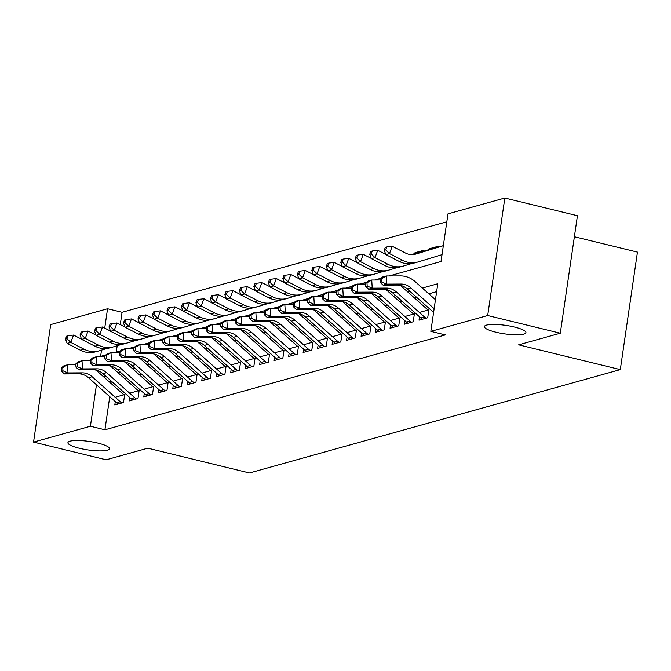 <?xml version="1.0" encoding="UTF-8"?>
<svg xmlns="http://www.w3.org/2000/svg" width="671" height="671" viewBox="0 0 671 671"><rect width="100%" height="100%" fill="white"/><g stroke="black" fill="none" stroke-linecap="round" stroke-linejoin="round"><path stroke-width="1.01" d="M495.894 332.212A20.986 4.294 8.3 0 1 484.403 326.601A20.986 4.294 8.3 0 1 514.439 327.045A20.986 4.294 8.3 0 1 525.93 332.657A20.986 4.294 8.3 0 1 495.894 332.212M79.413 448.287A20.986 4.294 8.3 0 1 67.922 442.667A20.986 4.294 8.3 0 1 97.958 443.112A20.986 4.294 8.3 0 1 109.448 448.731A20.986 4.294 8.3 0 1 79.413 448.287M574.376 236.746L637.45 252.111L620.306 369.612L249.461 472.963L147.805 448.186L106.161 459.794L33.55 442.097L50.694 324.605L107.553 308.752L104.726 328.136M446.819 221.791L122.072 312.292L107.553 308.752M389.163 275.966L441.032 261.514L447.976 213.881L504.835 198.037L487.691 315.529L430.832 331.382L437.786 283.741L422.353 288.044M487.691 315.529L560.302 333.227L577.446 215.735L504.835 198.037M419.509 316.813L419.023 320.168L427.712 317.752L428.87 309.809L420.18 312.233M405.024 320.855L404.529 324.21L413.227 321.786L414.384 313.843L405.695 316.267M390.539 324.89L390.044 328.245L398.742 325.821L399.899 317.886L391.201 320.31M376.054 328.924L375.559 332.279L384.257 329.864L385.414 321.921L376.716 324.345M361.56 332.967L361.073 336.322L369.763 333.898L370.92 325.955L362.231 328.379M347.075 337.001L346.588 340.356L355.278 337.932L356.435 329.998L347.746 332.422M332.59 341.036L332.103 344.391L340.793 341.975L341.95 334.032L333.261 336.456M318.104 345.079L317.618 348.434L326.307 346.01L327.465 338.067L318.775 340.491M303.619 349.113L303.133 352.468L311.822 350.044L312.98 342.109L304.29 344.533M289.134 353.156L288.639 356.502L297.337 354.087L298.494 346.144L289.805 348.568M274.649 357.19L274.154 360.545L282.852 358.121L284.009 350.178L275.311 352.602M260.163 361.224L259.669 364.579L268.366 362.155L269.524 354.221L260.826 356.645M245.67 365.267L245.183 368.614L253.873 366.198L255.03 358.255L246.341 360.679M231.185 369.302L230.698 372.657L239.388 370.233L240.545 362.29L231.856 364.714M216.699 373.336L216.213 376.691L224.902 374.267L226.06 366.332L217.37 368.756M202.214 377.379L201.728 380.725L210.417 378.31L211.575 370.367L202.885 372.791M187.729 381.413L187.243 384.768L195.932 382.344L197.089 374.401L188.4 376.825M173.244 385.448L172.749 388.803L181.447 386.379L182.604 378.444L173.915 380.868M158.759 389.49L158.264 392.837L166.962 390.421L168.119 382.478L159.421 384.902M144.273 393.525L143.779 396.88L152.476 394.456L153.634 386.513L144.936 388.937M129.78 397.559L129.293 400.914L137.983 398.49L139.14 390.556L130.451 392.98M416.766 252.975A11.474 10.199 74.4 0 0 416.565 253.034A11.474 10.199 74.4 0 0 416.364 253.093L414.955 252.757L423.653 250.333L423.51 251.281M430.832 249.058L429.44 248.723L438.138 246.299L437.995 247.247M122.072 312.292L120.268 324.638M117.199 345.716L116.276 352.023M414.837 253.554L414.955 252.757M429.331 249.52L429.44 248.723M109.759 396.67L104.928 429.792L445.359 334.921L430.832 331.382M436.628 291.65L428.836 293.823M416.557 297.245L414.351 297.857M402.072 301.279L399.866 301.9M387.586 305.322L385.38 305.934M373.101 309.356L370.895 309.968M358.616 313.391L356.41 314.011M344.131 317.433L341.925 318.046M329.646 321.468L327.44 322.08M315.152 325.51L312.946 326.123M300.667 329.545L298.461 330.157M286.181 333.579L283.976 334.192M271.696 337.622L269.49 338.234M257.211 341.656L255.005 342.269M242.726 345.691L240.52 346.303M228.241 349.734L226.035 350.346M213.755 353.768L211.55 354.38M199.262 357.802L197.056 358.415M184.777 361.845L182.571 362.457M170.291 365.88L168.085 366.492M155.806 369.914L153.6 370.535M141.321 373.957L139.115 374.569M126.836 377.991L124.63 378.603M112.351 382.025L111.621 383.955M115.295 401.602L114.808 404.949L123.498 402.533L124.655 394.59L115.966 397.014M560.302 333.227L518.658 344.835L620.306 369.612M104.928 429.792L90.409 426.253L33.55 442.097M96.456 384.81L90.409 426.253M410.073 291.466L407.867 292.078M395.588 295.5L393.382 296.121M381.103 299.543L378.897 300.155M366.618 303.577L364.412 304.189M352.132 307.62L349.918 308.232M337.639 311.654L335.433 312.267M323.154 315.689L320.948 316.301M308.668 319.731L306.462 320.344M294.183 323.766L291.977 324.378M279.698 327.8L277.492 328.413M265.213 331.843L263.007 332.455M250.728 335.877L248.522 336.49M236.242 339.912L234.028 340.524M221.749 343.955L219.543 344.567M207.264 347.989L205.058 348.601M192.778 352.023L190.572 352.644M178.293 356.066L176.087 356.678M163.808 360.101L161.602 360.713M149.323 364.135L147.117 364.756M134.837 368.178L132.632 368.79M120.352 372.212L118.138 372.824M105.859 376.246L103.653 376.867M101.514 350.119L100.6 356.393L105.917 354.909M113.927 352.678L120.403 350.874M128.413 348.635L134.888 346.832M142.898 344.6L149.373 342.797M157.383 340.566L163.858 338.763M171.868 336.523L178.343 334.72M186.353 332.489L192.829 330.686M200.847 328.454L207.322 326.651M215.332 324.412L221.807 322.608M229.817 320.377L236.293 318.574M244.303 316.343L250.778 314.54M258.788 312.3L265.263 310.497M273.273 308.266L279.748 306.462M287.758 304.231L294.233 302.428M302.244 300.189L308.719 298.385M316.737 296.154L323.212 294.351M331.222 292.12L337.698 290.317M345.708 288.077L352.183 286.274M360.193 284.043L366.668 282.239M374.678 280.008L381.153 278.205M111.881 382.16L108.736 381.396M118.272 403.984A11.474 10.199 -105.6 0 1 116.586 402.751L88.488 377.714A16.389 14.569 74.4 0 0 78.733 373.873L64.382 373.948L68.006 372.933L62.965 370.82L62.764 367.565L61.321 367.968L61.514 371.222L62.965 370.82M121.887 402.977A11.474 10.199 -105.6 0 1 120.21 401.736L92.112 376.708A16.389 14.569 74.4 0 0 82.357 372.858L68.006 372.933L67.528 364.806L75.857 364.756M61.321 367.968L63.904 365.812L67.528 364.806L62.764 367.565M96.087 370.132A24.592 21.849 -105.6 0 1 96.507 370.493L123.816 394.825M61.514 371.222L64.382 373.948M81.577 339.19L73.533 335.072L70.791 342.42L84.127 349.247A24.592 21.849 74.4 0 0 98.956 350.891A24.592 21.849 74.4 0 0 99.383 350.765L107.15 348.408M66.974 338.704L68.073 335.768L66.622 336.171L65.532 339.115L66.974 338.704L70.791 342.42L67.167 343.435L80.503 350.254A24.592 21.849 74.4 0 0 95.332 351.898L98.956 350.891M67.167 343.435L65.532 339.115M68.073 335.768L73.533 335.072M132.757 399.95A11.474 10.199 -105.6 0 1 131.071 398.708L102.973 373.68A16.389 14.569 74.4 0 0 93.219 369.83L78.876 369.906L82.491 368.899L77.45 366.785L77.257 363.531L75.806 363.934L75.999 367.188L77.45 366.785M136.381 398.943A11.474 10.199 -105.6 0 1 134.695 397.702L106.597 372.665A16.389 14.569 74.4 0 0 96.842 368.824L82.491 368.899L82.013 360.763L90.342 360.721M75.806 363.934L78.39 361.778L82.013 360.763L77.257 363.531M110.572 366.089A24.592 21.849 -105.6 0 1 110.992 366.458L138.301 390.79M75.999 367.188L78.876 369.906M147.243 395.915A11.474 10.199 -105.6 0 1 145.557 394.674L117.467 369.637A16.389 14.569 74.4 0 0 107.704 365.796L93.361 365.871L96.985 364.865L91.935 362.743L91.742 359.488L90.291 359.891L90.484 363.145L91.935 362.743M150.866 394.9A11.474 10.199 -105.6 0 1 149.18 393.667L121.082 368.631A16.389 14.569 74.4 0 0 111.327 364.789L96.985 364.865L96.498 356.729L104.827 356.687M90.291 359.891L92.875 357.735L96.498 356.729L91.742 359.488M125.058 362.055A24.592 21.849 -105.6 0 1 125.477 362.424L152.787 386.748M90.484 363.145L93.361 365.871M161.728 391.872A11.474 10.199 -105.6 0 1 160.042 390.639L131.952 365.603A16.389 14.569 74.4 0 0 122.189 361.761L107.846 361.837L111.47 360.822L106.421 358.708L106.228 355.454L104.777 355.856L104.97 359.111L106.421 358.708M165.351 390.866A11.474 10.199 -105.6 0 1 163.665 389.625L135.567 364.596A16.389 14.569 74.4 0 0 125.812 360.746L111.47 360.822L110.983 352.694L119.312 352.644M104.777 355.856L107.36 353.701L110.983 352.694L106.228 355.454M139.543 358.02A24.592 21.849 -105.6 0 1 139.962 358.381L167.272 382.713M104.97 359.111L107.846 361.837M176.213 387.838A11.474 10.199 -105.6 0 1 174.535 386.597L146.437 361.568A16.389 14.569 74.4 0 0 136.674 357.718L122.332 357.794L125.955 356.787L120.906 354.674L120.713 351.419L119.262 351.822L119.455 355.076L120.906 354.674M179.836 386.832A11.474 10.199 -105.6 0 1 178.15 385.59L150.061 360.553A16.389 14.569 74.4 0 0 140.298 356.712L125.955 356.787L125.469 348.652L133.797 348.61M119.262 351.822L121.845 349.666L125.469 348.652L120.713 351.419M154.028 353.978A24.592 21.849 -105.6 0 1 154.456 354.347L181.766 378.679M119.455 355.076L122.332 357.794M96.062 335.156L88.018 331.038L85.276 338.385L98.612 345.213A24.592 21.849 74.4 0 0 113.441 346.857A24.592 21.849 74.4 0 0 113.869 346.731L121.636 344.374M81.468 334.67L82.558 331.734L81.116 332.137L80.017 335.072L81.468 334.67L85.276 338.385L81.652 339.392L94.988 346.219A24.592 21.849 74.4 0 0 109.818 347.863L113.441 346.857M81.652 339.392L80.017 335.072M82.558 331.734L88.018 331.038M110.547 331.113L102.504 327.003L99.761 334.351L113.097 341.17A24.592 21.849 74.4 0 0 127.926 342.814A24.592 21.849 74.4 0 0 128.354 342.688L136.121 340.331M95.953 330.635L97.043 327.691L95.601 328.094L94.502 331.038L95.953 330.635L99.761 334.351L96.138 335.357L109.482 342.185A24.592 21.849 74.4 0 0 124.311 343.829L127.926 342.814M96.138 335.357L94.502 331.038M97.043 327.691L102.504 327.003M125.032 327.079L116.989 322.961L114.246 330.308L127.591 337.136A24.592 21.849 74.4 0 0 142.411 338.78A24.592 21.849 74.4 0 0 142.848 338.654L150.606 336.297M110.438 326.592L111.537 323.657L110.086 324.059L108.987 327.003L110.438 326.592L114.246 330.308L110.623 331.323L123.967 338.142A24.592 21.849 74.4 0 0 138.796 339.786L142.411 338.78M110.623 331.323L108.987 327.003M111.537 323.657L116.989 322.961M139.518 323.045L131.474 318.926L128.731 326.274L142.076 333.101A24.592 21.849 74.4 0 0 156.905 334.745A24.592 21.849 74.4 0 0 157.333 334.619L165.091 332.262M124.923 322.558L126.022 319.622L124.571 320.025L123.472 322.961L124.923 322.558L128.731 326.274L125.108 327.28L138.452 334.108A24.592 21.849 74.4 0 0 153.282 335.752L156.905 334.745M125.108 327.28L123.472 322.961M126.022 319.622L131.474 318.926M190.698 383.804A11.474 10.199 -105.6 0 1 189.021 382.562L160.923 357.526A16.389 14.569 74.4 0 0 151.16 353.684L136.817 353.76L140.44 352.753L135.391 350.631L135.198 347.377L133.747 347.779L133.94 351.034L135.391 350.631M194.322 382.789A11.474 10.199 -105.6 0 1 192.636 381.556L164.546 356.519A16.389 14.569 74.4 0 0 154.783 352.678L140.44 352.753L139.954 344.617L148.283 344.575M133.747 347.779L136.33 345.624L139.954 344.617L135.198 347.377M168.522 349.943A24.592 21.849 -105.6 0 1 168.941 350.312L196.251 374.636M133.94 351.034L136.817 353.76M154.003 319.002L145.959 314.892L143.217 322.239L156.561 329.058A24.592 21.849 74.4 0 0 171.39 330.702A24.592 21.849 74.4 0 0 171.818 330.577L179.576 328.22M139.409 318.524L140.507 315.58L139.056 315.982L137.958 318.926L139.409 318.524L143.217 322.239L139.602 323.246L152.938 330.073A24.592 21.849 74.4 0 0 167.767 331.717L171.39 330.702M139.602 323.246L137.958 318.926M140.507 315.58L145.959 314.892M205.183 379.761A11.474 10.199 -105.6 0 1 203.506 378.528L175.408 353.491A16.389 14.569 74.4 0 0 165.653 349.65L151.302 349.725L154.926 348.71L149.876 346.597L149.683 343.342L148.232 343.745L148.434 346.999L149.876 346.597M208.807 378.754A11.474 10.199 -105.6 0 1 207.129 377.513L179.031 352.485A16.389 14.569 74.4 0 0 169.268 348.635L154.926 348.71L154.439 340.583L162.768 340.532M148.232 343.745L150.816 341.589L154.439 340.583L149.683 343.342M183.007 345.9A24.592 21.849 -105.6 0 1 183.426 346.27L210.736 370.602M148.434 346.999L151.302 349.725M168.496 314.967L160.453 310.849L157.71 318.197L171.046 325.024A24.592 21.849 74.4 0 0 185.875 326.668A24.592 21.849 74.4 0 0 186.303 326.542L194.062 324.185M153.894 314.481L154.993 311.545L153.542 311.948L152.443 314.892L153.894 314.481L157.71 318.197L154.087 319.211L167.423 326.031A24.592 21.849 74.4 0 0 182.252 327.674L185.875 326.668M154.087 319.211L152.443 314.892M154.993 311.545L160.453 310.849M219.677 375.726A11.474 10.199 -105.6 0 1 217.991 374.485L189.893 349.457A16.389 14.569 74.4 0 0 180.138 345.607L165.787 345.682L169.411 344.676L164.361 342.562L164.169 339.308L162.726 339.711L162.919 342.965L164.361 342.562M223.292 374.72A11.474 10.199 -105.6 0 1 221.615 373.479L193.516 348.442A16.389 14.569 74.4 0 0 183.753 344.6L169.411 344.676L168.924 336.54L177.261 336.498M162.726 339.711L165.309 337.555L168.924 336.54L164.169 339.308M197.492 341.866A24.592 21.849 -105.6 0 1 197.911 342.235L225.221 366.567M162.919 342.965L165.787 345.682M182.982 310.933L174.938 306.815L172.195 314.162L185.531 320.99A24.592 21.849 74.4 0 0 200.361 322.634A24.592 21.849 74.4 0 0 200.788 322.508L208.547 320.151M168.379 310.447L169.478 307.511L168.027 307.914L166.936 310.849L168.379 310.447L172.195 314.162L168.572 315.169L181.908 321.996A24.592 21.849 74.4 0 0 196.737 323.64L200.361 322.634M168.572 315.169L166.936 310.849M169.478 307.511L174.938 306.815M234.162 371.692A11.474 10.199 -105.6 0 1 232.476 370.451L204.378 345.414A16.389 14.569 74.4 0 0 194.624 341.573L180.273 341.648L183.896 340.642L178.855 338.519L178.654 335.265L177.211 335.668L177.404 338.922L178.855 338.519M237.777 370.677A11.474 10.199 -105.6 0 1 236.1 369.444L208.002 344.408A16.389 14.569 74.4 0 0 198.247 340.566L183.896 340.642L183.418 332.506L191.747 332.464M177.211 335.668L179.794 333.512L183.418 332.506L178.654 335.265M211.977 337.832A24.592 21.849 -105.6 0 1 212.397 338.201L239.706 362.525M177.404 338.922L180.273 341.648M197.467 306.89L189.423 302.78L186.681 310.128L200.017 316.947A24.592 21.849 74.4 0 0 214.846 318.591A24.592 21.849 74.4 0 0 215.274 318.465L223.04 316.108M182.864 306.412L183.963 303.468L182.512 303.871L181.422 306.815L182.864 306.412L186.681 310.128L183.057 311.134L196.393 317.962A24.592 21.849 74.4 0 0 211.222 319.606L214.846 318.591M183.057 311.134L181.422 306.815M183.963 303.468L189.423 302.78M248.647 367.649A11.474 10.199 -105.6 0 1 246.962 366.416L218.863 341.38A16.389 14.569 74.4 0 0 209.109 337.538L194.766 337.614L198.381 336.599L193.34 334.485L193.147 331.231L191.696 331.633L191.889 334.888L193.34 334.485M252.271 366.643A11.474 10.199 -105.6 0 1 250.585 365.401L222.487 340.373A16.389 14.569 74.4 0 0 212.732 336.523L198.381 336.599L197.903 328.471L206.232 328.421M191.696 331.633L194.28 329.478L197.903 328.471L193.147 331.231M226.463 333.789A24.592 21.849 -105.6 0 1 226.882 334.158L254.192 358.49M191.889 334.888L194.766 337.614M211.952 302.856L203.909 298.738L201.166 306.085L214.502 312.912A24.592 21.849 74.4 0 0 229.331 314.556A24.592 21.849 74.4 0 0 229.759 314.431L237.526 312.074M197.358 302.369L198.448 299.434L197.006 299.836L195.907 302.772L197.358 302.369L201.166 306.085L197.542 307.1L210.879 313.919A24.592 21.849 74.4 0 0 225.708 315.563L229.331 314.556M197.542 307.1L195.907 302.772M198.448 299.434L203.909 298.738M263.133 363.615A11.474 10.199 -105.6 0 1 261.447 362.374L233.357 337.345A16.389 14.569 74.4 0 0 223.594 333.495L209.251 333.571L212.875 332.564L207.825 330.451L207.633 327.196L206.182 327.599L206.374 330.853L207.825 330.451M266.756 362.608A11.474 10.199 -105.6 0 1 265.07 361.367L236.972 336.33A16.389 14.569 74.4 0 0 227.217 332.489L212.875 332.564L212.388 324.428L220.717 324.387M206.182 327.599L208.765 325.443L212.388 324.428L207.633 327.196M240.948 329.755A24.592 21.849 -105.6 0 1 241.367 330.124L268.677 354.456M206.374 330.853L209.251 333.571M226.437 298.821L218.394 294.703L215.651 302.051L228.987 308.878A24.592 21.849 74.4 0 0 243.816 310.522A24.592 21.849 74.4 0 0 244.244 310.396L252.011 308.039M211.843 298.335L212.933 295.399L211.491 295.802L210.392 298.738L211.843 298.335L215.651 302.051L212.028 303.057L225.372 309.885A24.592 21.849 74.4 0 0 240.201 311.529L243.816 310.522M212.028 303.057L210.392 298.738M212.933 295.399L218.394 294.703M277.618 359.581A11.474 10.199 -105.6 0 1 275.932 358.339L247.842 333.302A16.389 14.569 74.4 0 0 238.079 329.461L223.737 329.536L227.36 328.53L222.311 326.408L222.118 323.154L220.667 323.556L220.86 326.811L222.311 326.408M281.241 358.566A11.474 10.199 -105.6 0 1 279.555 357.324L251.457 332.296A16.389 14.569 74.4 0 0 241.703 328.454L227.36 328.53L226.873 320.394L235.202 320.352M220.667 323.556L223.25 321.401L226.873 320.394L222.118 323.154M255.433 325.72A24.592 21.849 -105.6 0 1 255.852 326.089L283.162 350.413M220.86 326.811L223.737 329.536M240.923 294.779L232.879 290.669L230.136 298.016L243.481 304.835A24.592 21.849 74.4 0 0 258.301 306.479A24.592 21.849 74.4 0 0 258.738 306.353L266.496 303.997M226.328 294.301L227.427 291.357L225.976 291.759L224.877 294.703L226.328 294.301L230.136 298.016L226.513 299.023L239.857 305.85A24.592 21.849 74.4 0 0 254.686 307.494L258.301 306.479M226.513 299.023L224.877 294.703M227.427 291.357L232.879 290.669M292.103 355.538A11.474 10.199 -105.6 0 1 290.426 354.296L262.327 329.268A16.389 14.569 74.4 0 0 252.564 325.427L238.222 325.502L241.845 324.487L236.796 322.374L236.603 319.119L235.152 319.522L235.345 322.776L236.796 322.374M295.726 354.531A11.474 10.199 -105.6 0 1 294.041 353.29L265.951 328.262A16.389 14.569 74.4 0 0 256.188 324.412L241.845 324.487L241.359 316.36L249.687 316.309M235.152 319.522L237.735 317.366L241.359 316.36L236.603 319.119M269.918 321.677A24.592 21.849 -105.6 0 1 270.346 322.046L297.656 346.379M235.345 322.776L238.222 325.502M255.408 290.744L247.364 286.626L244.621 293.973L257.966 300.801A24.592 21.849 74.4 0 0 272.795 302.445A24.592 21.849 74.4 0 0 273.223 302.319L280.981 299.962M240.814 290.258L241.912 287.322L240.461 287.725L239.362 290.66L240.814 290.258L244.621 293.973L240.998 294.988L254.343 301.807A24.592 21.849 74.4 0 0 269.172 303.451L272.795 302.445M240.998 294.988L239.362 290.66M241.912 287.322L247.364 286.626M269.893 286.71L261.849 282.592L259.107 289.939L272.451 296.767A24.592 21.849 74.4 0 0 287.28 298.41A24.592 21.849 74.4 0 0 287.708 298.285L295.466 295.928M255.299 286.223L256.397 283.288L254.946 283.69L253.848 286.626L255.299 286.223L259.107 289.939L255.492 290.946L268.828 297.773A24.592 21.849 74.4 0 0 283.657 299.417L287.28 298.41M255.492 290.946L253.848 286.626M256.397 283.288L261.849 282.592M284.387 282.667L276.343 278.557L273.6 285.905L286.936 292.724A24.592 21.849 74.4 0 0 301.765 294.368A24.592 21.849 74.4 0 0 302.193 294.242L309.952 291.885M269.784 282.189L270.883 279.245L269.432 279.648L268.333 282.592L269.784 282.189L273.6 285.905L269.977 286.911L283.313 293.739A24.592 21.849 74.4 0 0 298.142 295.383L301.765 294.368M269.977 286.911L268.333 282.592M270.883 279.245L276.343 278.557M306.588 351.503A11.474 10.199 -105.6 0 1 304.911 350.262L276.813 325.234A16.389 14.569 74.4 0 0 267.05 321.384L252.707 321.459L256.33 320.453L251.281 318.339L251.088 315.085L249.637 315.487L249.83 318.742L251.281 318.339M310.212 350.497A11.474 10.199 -105.6 0 1 308.526 349.255L280.436 324.219A16.389 14.569 74.4 0 0 270.673 320.377L256.33 320.453L255.844 312.317L264.173 312.275M249.637 315.487L252.221 313.332L255.844 312.317L251.088 315.085M284.412 317.643A24.592 21.849 -105.6 0 1 284.831 318.012L312.141 342.344M249.83 318.742L252.707 321.459M321.074 347.469A11.474 10.199 -105.6 0 1 319.396 346.228L291.298 321.191A16.389 14.569 74.4 0 0 281.543 317.349L267.192 317.425L270.816 316.418L265.766 314.296L265.573 311.042L264.122 311.445L264.324 314.699L265.766 314.296M324.697 346.454A11.474 10.199 -105.6 0 1 323.019 345.213L294.921 320.184A16.389 14.569 74.4 0 0 285.158 316.343L270.816 316.418L270.329 308.283L278.658 308.241M264.122 311.445L266.706 309.289L270.329 308.283L265.573 311.042M298.897 313.609A24.592 21.849 -105.6 0 1 299.316 313.978L326.626 338.301M264.324 314.699L267.192 317.425M335.567 343.426A11.474 10.199 -105.6 0 1 333.881 342.185L305.783 317.157A16.389 14.569 74.4 0 0 296.028 313.315L281.677 313.391L285.301 312.376L280.252 310.262L280.059 307.008L278.616 307.41L278.809 310.665L280.252 310.262M339.182 342.42A11.474 10.199 -105.6 0 1 337.505 341.178L309.406 316.15A16.389 14.569 74.4 0 0 299.643 312.3L285.301 312.376L284.814 304.248L293.152 304.198M278.616 307.41L281.199 305.255L284.814 304.248L280.059 307.008M313.382 309.566A24.592 21.849 -105.6 0 1 313.802 309.935L341.111 334.267M278.809 310.665L281.677 313.391M298.872 278.633L290.828 274.514L288.085 281.862L301.422 288.689A24.592 21.849 74.4 0 0 316.251 290.333A24.592 21.849 74.4 0 0 316.678 290.207L324.437 287.851M284.269 278.146L285.368 275.211L283.917 275.613L282.827 278.549L284.269 278.146L288.085 281.862L284.462 282.877L297.798 289.696A24.592 21.849 74.4 0 0 312.627 291.34L316.251 290.333M284.462 282.877L282.827 278.549M285.368 275.211L290.828 274.514M350.052 339.392A11.474 10.199 -105.6 0 1 348.366 338.15L320.268 313.122A16.389 14.569 74.4 0 0 310.514 309.272L296.163 309.348L299.786 308.341L294.745 306.228L294.544 302.973L293.101 303.376L293.294 306.63L294.745 306.228M353.667 338.385A11.474 10.199 -105.6 0 1 351.99 337.144L323.892 312.107A16.389 14.569 74.4 0 0 314.137 308.266L299.786 308.341L299.308 300.205L307.637 300.163M293.101 303.376L295.685 301.22L299.308 300.205L294.544 302.973M327.867 305.531A24.592 21.849 -105.6 0 1 328.287 305.901L355.596 330.233M293.294 306.63L296.163 309.348M313.357 274.598L305.313 270.48L302.571 277.828L315.907 284.655A24.592 21.849 74.4 0 0 330.736 286.299A24.592 21.849 74.4 0 0 331.164 286.173L338.93 283.816M298.754 274.112L299.853 271.176L298.402 271.579L297.312 274.514L298.754 274.112L302.571 277.828L298.947 278.834L312.283 285.661A24.592 21.849 74.4 0 0 327.113 287.305L330.736 286.299M298.947 278.834L297.312 274.514M299.853 271.176L305.313 270.48M364.538 335.357A11.474 10.199 -105.6 0 1 362.852 334.116L334.754 309.079A16.389 14.569 74.4 0 0 324.999 305.238L310.656 305.313L314.271 304.307L309.23 302.185L309.037 298.93L307.586 299.333L307.779 302.587L309.23 302.185M368.161 334.343A11.474 10.199 -105.6 0 1 366.475 333.101L338.377 308.073A16.389 14.569 74.4 0 0 328.622 304.231L314.271 304.307L313.793 296.171L322.122 296.129M307.586 299.333L310.17 297.178L313.793 296.171L309.037 298.93M342.353 301.497A24.592 21.849 -105.6 0 1 342.772 301.866L370.082 326.19M307.779 302.587L310.656 305.313M327.842 270.556L319.799 266.446L317.056 273.793L330.392 280.612A24.592 21.849 74.4 0 0 345.221 282.256A24.592 21.849 74.4 0 0 345.649 282.13L353.416 279.773M313.248 270.077L314.338 267.133L312.896 267.536L311.797 270.48L313.248 270.077L317.056 273.793L313.432 274.8L326.769 281.627A24.592 21.849 74.4 0 0 341.598 283.271L345.221 282.256M313.432 274.8L311.797 270.48M314.338 267.133L319.799 266.446M379.023 331.315A11.474 10.199 -105.6 0 1 377.337 330.073L349.247 305.045A16.389 14.569 74.4 0 0 339.484 301.204L325.141 301.279L328.765 300.264L323.716 298.15L323.523 294.896L322.072 295.299L322.265 298.553L323.716 298.15M382.646 330.308A11.474 10.199 -105.6 0 1 380.96 329.067L352.862 304.038A16.389 14.569 74.4 0 0 343.107 300.189L328.765 300.264L328.278 292.137L336.607 292.086M322.072 295.299L324.655 293.143L328.278 292.137L323.523 294.896M356.838 297.454A24.592 21.849 -105.6 0 1 357.257 297.823L384.567 322.155M322.265 298.553L325.141 301.279M342.327 266.521L334.284 262.403L331.541 269.75L344.877 276.578A24.592 21.849 74.4 0 0 359.706 278.222A24.592 21.849 74.4 0 0 360.134 278.096L367.901 275.739M327.733 266.035L328.824 263.099L327.381 263.502L326.282 266.437L327.733 266.035L331.541 269.75L327.918 270.765L341.262 277.584A24.592 21.849 74.4 0 0 356.091 279.228L359.706 278.222M327.918 270.765L326.282 266.437M328.824 263.099L334.284 262.403M393.508 327.28A11.474 10.199 -105.6 0 1 391.822 326.039L363.732 301.011A16.389 14.569 74.4 0 0 353.969 297.161L339.627 297.236L343.25 296.23L338.201 294.116L338.008 290.862L336.557 291.264L336.75 294.519L338.201 294.116M397.131 326.274A11.474 10.199 -105.6 0 1 395.445 325.032L367.347 299.996A16.389 14.569 74.4 0 0 357.593 296.154L343.25 296.23L342.764 288.094L351.092 288.052M336.557 291.264L339.14 289.109L342.764 288.094L338.008 290.862M371.323 293.42A24.592 21.849 -105.6 0 1 371.742 293.789L399.052 318.121M336.75 294.519L339.627 297.236M356.813 262.487L348.769 258.369L346.026 265.716L359.371 272.543A24.592 21.849 74.4 0 0 374.192 274.187A24.592 21.849 74.4 0 0 374.628 274.062L382.386 271.705M342.218 262L343.317 259.065L341.866 259.467L340.767 262.403L342.218 262L346.026 265.716L342.403 266.723L355.747 273.55A24.592 21.849 74.4 0 0 370.577 275.194L374.192 274.187M342.403 266.723L340.767 262.403M343.317 259.065L348.769 258.369M407.993 323.246A11.474 10.199 -105.6 0 1 406.316 322.005L378.218 296.968A16.389 14.569 74.4 0 0 368.454 293.126L354.112 293.202L357.735 292.195L352.686 290.073L352.493 286.819L351.042 287.222L351.235 290.476L352.686 290.073M411.617 322.231A11.474 10.199 -105.6 0 1 409.931 320.99L381.841 295.961A16.389 14.569 74.4 0 0 372.078 292.12L357.735 292.195L357.249 284.059L365.578 284.018M351.042 287.222L353.625 285.066L357.249 284.059L352.493 286.819M385.808 289.386A24.592 21.849 -105.6 0 1 386.236 289.746L413.546 314.078M351.235 290.476L354.112 293.202M371.298 258.444L363.254 254.334L360.512 261.682L373.856 268.501A24.592 21.849 74.4 0 0 388.685 270.145A24.592 21.849 74.4 0 0 389.113 270.019L396.871 267.662M356.704 257.966L357.802 255.022L356.351 255.425L355.253 258.369L356.704 257.966L360.512 261.682L356.888 262.688L370.233 269.516A24.592 21.849 74.4 0 0 385.062 271.159L388.685 270.145M422.126 251.7A11.474 10.199 74.4 0 0 420.189 252.019A11.474 10.199 74.4 0 0 419.987 252.078L411.533 254.645M419.987 252.078L411.273 254.636M356.888 262.688L355.253 258.369M357.802 255.022L363.254 254.334M422.478 319.203A11.474 10.199 -105.6 0 1 420.801 317.962L392.703 292.933A16.389 14.569 74.4 0 0 382.94 289.092L368.597 289.167L372.22 288.153L367.171 286.039L366.978 282.785L365.527 283.187L365.72 286.442L367.171 286.039M426.102 318.197A11.474 10.199 -105.6 0 1 424.416 316.955L396.326 291.927A16.389 14.569 74.4 0 0 386.563 288.077L372.22 288.153L371.734 280.025L380.063 279.975M365.527 283.187L368.111 281.032L371.734 280.025L366.978 282.785M400.302 285.343A24.592 21.849 -105.6 0 1 400.721 285.712L428.031 310.044M365.72 286.442L368.597 289.167M385.783 254.41L377.739 250.291L374.997 257.639L388.341 264.466A24.592 21.849 74.4 0 0 403.17 266.11A24.592 21.849 74.4 0 0 403.598 265.984L411.357 263.628M371.189 253.923L372.288 250.988L370.837 251.39L369.738 254.326L371.189 253.923L374.997 257.639L371.382 258.654L384.718 265.473A24.592 21.849 74.4 0 0 399.547 267.117L403.17 266.11M431.252 248.941A11.474 10.199 74.4 0 0 431.05 248.991A11.474 10.199 74.4 0 0 430.849 249.05L412.439 254.645M436.611 247.666A11.474 10.199 74.4 0 0 434.674 247.985A11.474 10.199 74.4 0 0 434.473 248.044L412.791 254.628M371.382 258.654L369.738 254.326M372.288 250.988L377.739 250.291M433.6 312.426L407.188 288.899A16.389 14.569 74.4 0 0 397.433 285.049L383.082 285.125L386.706 284.118L381.656 282.005L381.464 278.75L380.012 279.153L380.214 282.407L381.656 282.005M434.145 308.677L410.811 287.884A16.389 14.569 74.4 0 0 401.048 284.043L386.706 284.118L386.219 275.982L400.57 275.907A24.592 21.849 -105.6 0 1 415.206 281.677L435.454 299.719M380.012 279.153L382.596 276.997L386.219 275.982L381.464 278.75M380.214 282.407L383.082 285.125M443.33 245.712L415.743 254.091A16.389 14.569 -105.6 0 1 415.458 254.175A16.389 14.569 -105.6 0 1 405.569 253.084L392.233 246.257L389.49 253.604L402.826 260.423A24.592 21.849 74.4 0 0 417.656 262.076A24.592 21.849 74.4 0 0 418.083 261.95L442.021 254.678M385.674 249.889L386.773 246.953L385.322 247.356L384.223 250.291L385.674 249.889L389.49 253.604L385.867 254.611L399.203 261.438A24.592 21.849 74.4 0 0 414.032 263.082L417.656 262.076M443.346 245.62L414.284 254.443M385.867 254.611L384.223 250.291M386.773 246.953L392.233 246.257M88.488 377.714L92.112 376.708M78.733 373.873L82.357 372.858M116.586 402.751L120.21 401.736M84.127 349.247L80.503 350.254M102.973 373.68L106.597 372.665M93.219 369.83L96.842 368.824M131.071 398.708L134.695 397.702M117.467 369.637L121.082 368.631M107.704 365.796L111.327 364.789M145.557 394.674L149.18 393.667M131.952 365.603L135.567 364.596M122.189 361.761L125.812 360.746M160.042 390.639L163.665 389.625M146.437 361.568L150.061 360.553M136.674 357.718L140.298 356.712M174.535 386.597L178.15 385.59M98.612 345.213L94.988 346.219M113.097 341.17L109.482 342.185M127.591 337.136L123.967 338.142M142.076 333.101L138.452 334.108M160.923 357.526L164.546 356.519M151.16 353.684L154.783 352.678M189.021 382.562L192.636 381.556M156.561 329.058L152.938 330.073M175.408 353.491L179.031 352.485M165.653 349.65L169.268 348.635M203.506 378.528L207.129 377.513M171.046 325.024L167.423 326.031M189.893 349.457L193.516 348.442M180.138 345.607L183.753 344.6M217.991 374.485L221.615 373.479M185.531 320.99L181.908 321.996M204.378 345.414L208.002 344.408M194.624 341.573L198.247 340.566M232.476 370.451L236.1 369.444M200.017 316.947L196.393 317.962M218.863 341.38L222.487 340.373M209.109 337.538L212.732 336.523M246.962 366.416L250.585 365.401M214.502 312.912L210.879 313.919M233.357 337.345L236.972 336.33M223.594 333.495L227.217 332.489M261.447 362.374L265.07 361.367M228.987 308.878L225.372 309.885M247.842 333.302L251.457 332.296M238.079 329.461L241.703 328.454M275.932 358.339L279.555 357.324M243.481 304.835L239.857 305.85M262.327 329.268L265.951 328.262M252.564 325.427L256.188 324.412M290.426 354.296L294.041 353.29M257.966 300.801L254.343 301.807M272.451 296.767L268.828 297.773M286.936 292.724L283.313 293.739M276.813 325.234L280.436 324.219M267.05 321.384L270.673 320.377M304.911 350.262L308.526 349.255M291.298 321.191L294.921 320.184M281.543 317.349L285.158 316.343M319.396 346.228L323.019 345.213M305.783 317.157L309.406 316.15M296.028 313.315L299.643 312.3M333.881 342.185L337.505 341.178M301.422 288.689L297.798 289.696M320.268 313.122L323.892 312.107M310.514 309.272L314.137 308.266M348.366 338.15L351.99 337.144M315.907 284.655L312.283 285.661M334.754 309.079L338.377 308.073M324.999 305.238L328.622 304.231M362.852 334.116L366.475 333.101M330.392 280.612L326.769 281.627M349.247 305.045L352.862 304.038M339.484 301.204L343.107 300.189M377.337 330.073L380.96 329.067M344.877 276.578L341.262 277.584M363.732 301.011L367.347 299.996M353.969 297.161L357.593 296.154M391.822 326.039L395.445 325.032M359.371 272.543L355.747 273.55M378.218 296.968L381.841 295.961M368.454 293.126L372.078 292.12M406.316 322.005L409.931 320.99M373.856 268.501L370.233 269.516M392.703 292.933L396.326 291.927M382.94 289.092L386.563 288.077M420.801 317.962L424.416 316.955M388.341 264.466L384.718 265.473M434.473 248.044L430.849 249.05M407.188 288.899L410.811 287.884M397.433 285.049L401.048 284.043M415.743 254.091L415.164 254.25M402.826 260.423L399.203 261.438M420.189 252.019L416.565 253.034M434.674 247.985L431.05 248.991"/></g></svg>
